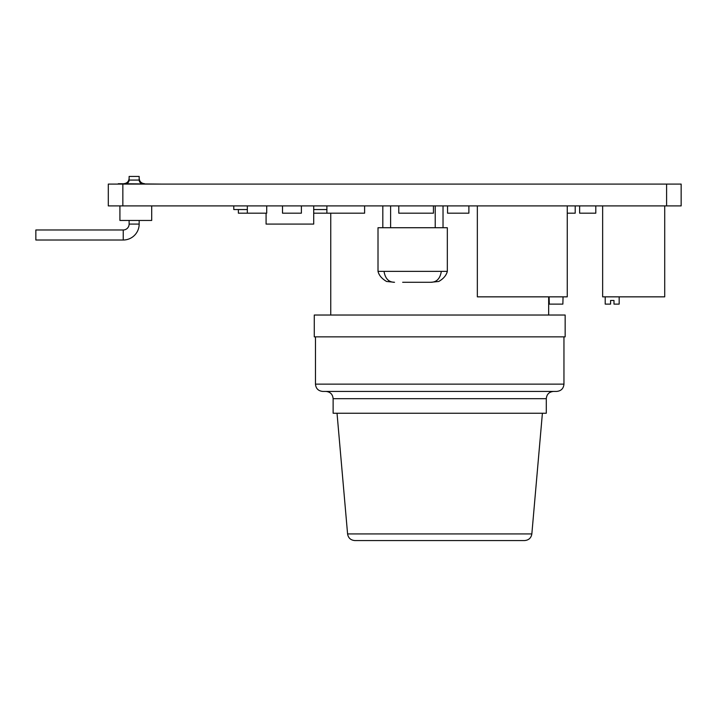 <?xml version="1.0" encoding="UTF-8"?>
<svg xmlns="http://www.w3.org/2000/svg" width="717" height="717" viewBox="0 0 717 717"><rect width="100%" height="100%" fill="white"/><g stroke="black" fill="none" stroke-linecap="round" stroke-linejoin="round"><path stroke-width="1.08" d="M117.418 184.081L118.287 184.081M118.287 183.713L160.805 184.081M139.17 176.436L139.17 180.075L129.123 180.075L129.123 176.436L139.17 176.436L139.17 180.075C139.367 182.261 140.577 183.48 142.808 183.713M563.051 296.847L562.863 304.116L549.294 304.116L549.105 296.847M619.165 296.847L619.165 304.116L613.976 304.116L613.976 300.477L610.579 300.477L610.579 304.116L605.211 304.116L605.211 296.847M139.17 220.451L139.17 224.08A15.935 15.935 0 0 1 123.234 240.016L35.85 240.016L35.85 229.969L123.234 229.969A5.888 5.888 0 0 0 129.123 224.08L129.123 220.451M524.593 540.564L354.834 540.564C350.667 540.179 348.247 537.965 347.584 533.923L531.844 533.923C531.172 537.965 528.761 540.179 524.593 540.564M556.679 391.419L322.749 391.419C318.321 390.989 315.901 388.56 315.471 384.142L563.956 384.142C563.526 388.56 561.097 390.989 556.679 391.419M333.127 398.697L546.291 398.697L546.291 413.243L333.127 413.243L333.127 398.697C332.697 394.278 330.277 391.849 325.859 391.419M565.157 336.856L314.27 336.856L314.27 315.032L565.157 315.032L565.157 336.856M447.327 271.376L447.327 227.728L378.011 227.728L378.011 271.376L447.327 271.376C446.332 275.373 443.473 278.734 438.768 281.467L430.809 282.292L402.667 282.292M122.849 205.904L108.303 205.904L108.303 184.081L122.849 184.081L122.849 205.904L666.604 205.904L666.604 184.081L681.15 184.081L681.15 205.904L666.604 205.904M160.805 205.904L117.418 205.904M151.699 206.263L151.699 220.451L119.918 220.451L119.918 206.263M313.705 205.904L313.705 224.089L266.079 224.089L266.079 213.182M122.849 184.081L666.604 184.081M567.255 205.904L567.255 296.847L477.343 296.847L477.343 205.904M602.647 205.904L602.647 296.847L664.713 296.847L664.713 205.904M468.882 205.904L468.882 213.182L447.551 213.182L447.551 205.904M567.255 213.182L575.204 213.182L575.204 205.904M433.453 205.904L433.453 213.182L398.777 213.182L398.777 205.904M364.612 205.904L364.612 213.182L326.88 213.182L326.88 205.904M266.715 205.904L266.715 213.182L247.338 213.182L247.338 205.904M301.382 205.904L301.382 213.182L282.516 213.182L282.516 205.904M247.338 213.182L238.385 213.182L238.385 209.543M326.88 213.182L313.705 213.182M579.641 205.904L579.641 213.182L595.8 213.182L595.8 205.904M326.88 209.543L313.705 209.543M247.338 209.543L233.787 209.543L233.787 205.904M423.792 282.292L430.809 282.292C436.671 282.211 440.166 278.572 441.313 271.376M378.011 271.376C379.015 275.382 381.874 278.743 386.58 281.467L394.529 282.292C388.695 282.211 385.199 278.581 384.043 271.376M406.835 271.376L395.166 271.376M123.234 240.016L123.234 229.969M139.17 224.08L129.123 224.08M129.123 178.255C128.836 181.544 127.017 183.355 123.674 183.713M139.17 178.255C139.465 181.544 141.285 183.355 144.628 183.713M129.123 180.075C128.935 182.261 127.716 183.48 125.493 183.713M347.584 533.923L337.026 413.243M563.956 384.142L563.956 336.856M548.666 315.032L548.666 296.847M443.025 227.728L443.025 205.904M390.613 227.728L390.613 205.904M382.815 227.728L382.815 205.904M435.228 227.728L435.228 205.904M330.752 315.032L330.752 213.182M315.471 384.142L315.471 336.856M531.844 533.923L542.402 413.243M546.291 398.697C546.721 394.278 549.15 391.849 553.569 391.419"/></g></svg>
